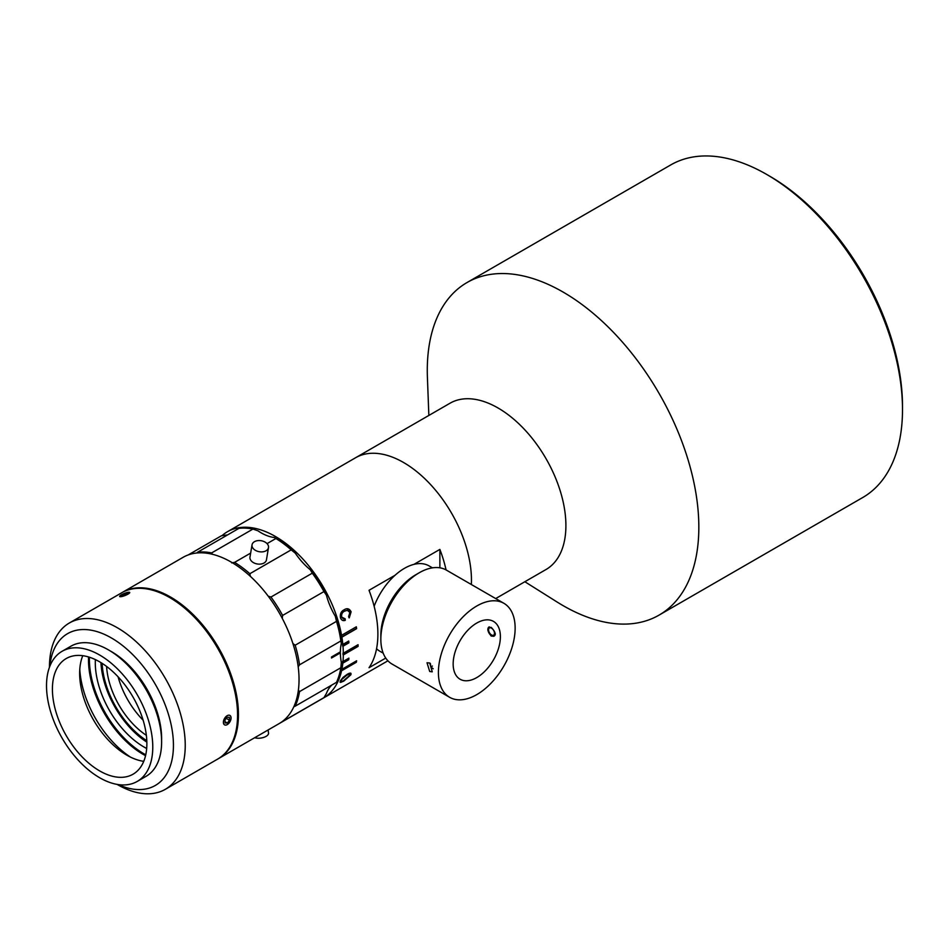 <?xml version="1.0" encoding="UTF-8"?>
<svg xmlns="http://www.w3.org/2000/svg" width="950" height="950" viewBox="0 0 950 950"><rect width="100%" height="100%" fill="white"/><g stroke="black" fill="none" stroke-linecap="round" stroke-linejoin="round"><path stroke-width="1.43" d="M769.678 176.166L766.721 174.456L769.678 176.154A187.839 108.454 60 0 1 769.678 176.166A187.839 108.454 60 0 1 902.5 406.22L902.5 409.628A192.019 110.865 -120 0 0 766.721 174.456L766.721 174.456A192.019 110.865 -120 0 0 670.712 164.944L467.044 282.53A192.019 110.865 60 0 1 563.053 292.042A192.019 110.865 60 0 1 688.501 461.249A192.019 110.865 60 0 1 659.062 615.113A192.019 110.865 60 0 1 563.053 605.601A192.019 110.865 60 0 1 556.961 601.932L524.863 581.732M659.062 615.113L862.731 497.527A192.019 110.865 -120 0 0 902.5 409.628M221.956 535.705A96.009 55.432 60 0 1 227.43 531.739L450.015 403.228A96.009 55.432 60 0 1 498.026 407.978A96.009 55.432 60 0 1 560.737 492.587A96.009 55.432 60 0 1 546.024 569.513L495.698 598.571M403.572 462.508A96.009 55.432 60 0 1 471.343 584.511A96.009 55.432 60 0 0 403.572 462.508A96.009 55.432 60 0 0 355.561 457.758A96.009 55.432 60 0 1 403.572 462.508M428.854 415.435L427.417 377.554A192.019 110.865 60 0 1 467.044 282.53M122.111 592.539A96.009 55.432 60 0 1 122.55 592.289A96.009 55.432 60 0 1 166.345 594.759A96.009 55.432 60 0 1 232.441 678.929A96.009 55.432 60 0 1 218.559 758.575A96.009 55.432 60 0 1 218.12 758.824M122.55 592.289L183.148 557.294A96.009 55.432 60 0 1 226.943 559.776A96.009 55.432 60 0 1 293.039 643.946A96.009 55.432 60 0 1 279.158 723.591L218.559 758.575M146.846 742.116A68.875 39.769 60 0 1 100.949 662.613M146.668 748.469A68.875 39.769 60 0 1 95.368 659.597M345.159 618.806L345.277 620.338C343.069 621.11 341.466 620.267 340.468 617.809C339.886 613.961 341.133 611.278 344.197 609.746C347.13 607.893 349.434 608.582 351.108 611.824L349.256 617.844L348.603 616.621L349.873 612.465L347.332 610.292L344.672 611.123C342.321 612.192 341.311 614.175 341.656 617.072L345.159 618.806M346.999 674.441C350.158 672.576 351.464 672.695 350.883 674.785L343.805 681.079L340.575 682.409L340.29 680.901L343.081 677.398L346.999 674.441M385.747 658.077L369.027 667.719A96.009 55.432 -120 0 0 369.027 590.294L395.01 575.296M413.903 564.395L439.874 549.397A96.009 55.432 60 0 1 446.061 569.917M227.43 531.739A96.009 55.432 60 0 1 275.429 536.489A96.009 55.432 60 0 1 341.561 635.324L341.264 635.229A95.594 55.195 60 0 1 341.584 637.07L341.881 637.177A96.009 55.432 60 0 1 342.831 644.444L342.534 644.326A95.594 55.195 60 0 1 342.701 646.095L342.997 646.238A96.009 55.432 60 0 1 343.318 653.22L343.021 653.054A95.594 55.195 60 0 1 343.021 654.752L343.318 654.93A96.009 55.432 60 0 1 342.997 661.544L342.701 661.342A95.594 55.195 60 0 1 342.534 662.934L342.831 663.148A96.009 55.432 60 0 1 341.881 669.322L341.584 669.085A95.594 55.195 60 0 1 341.264 670.557L341.561 670.795A96.009 55.432 60 0 1 323.439 698.024A96.009 55.432 60 0 1 322.691 698.452M341.881 637.177L356.63 628.651A96.009 55.432 60 0 0 356.321 626.798L341.561 635.324M342.997 646.238L348.899 642.829A96.009 55.432 60 0 0 348.733 641.036L342.831 644.444M343.318 654.93L358.067 646.404A96.009 55.432 60 0 0 358.067 644.706L343.318 653.22M342.831 663.148L348.733 659.739A96.009 55.432 60 0 0 348.899 658.136L342.997 661.544M341.561 670.795L356.321 662.281A96.009 55.432 60 0 0 356.63 660.796L341.881 669.322M341.501 680.2C341.026 681.672 341.964 681.684 344.327 680.236L349.671 675.486C350.099 673.906 349.077 673.871 346.596 675.379L341.228 679.903L341.276 681.008M356.072 626.941A95.594 55.195 60 0 1 356.345 628.556L356.63 628.651M341.584 637.07L356.345 628.556M348.472 641.191A95.594 55.195 60 0 1 348.603 642.687L348.899 642.829M342.701 646.095L348.603 642.687M343.021 654.752L357.782 646.238A95.594 55.195 60 0 0 357.782 644.872M348.567 658.326A95.594 55.195 60 0 1 348.448 659.526L348.733 659.739M342.534 662.934L348.448 659.526M356.25 661.022A95.594 55.195 60 0 1 356.024 662.031L356.321 662.281M341.264 670.557L356.024 662.031M439.874 567.815L439.874 549.397M347.213 610.292L344.399 611.123C342.059 612.192 341.05 614.163 341.394 617.049L343.544 618.984M347.178 608.772L350.835 611.8L348.983 617.809M344.886 618.771L345.004 620.303L343.116 620.528M349.41 675.189C349.826 673.621 348.804 673.597 346.322 675.094L341.228 679.903M350.859 673.217L350.621 674.488L343.544 680.77L339.981 682.064M380.843 639.231L380.843 635.146A49.257 28.441 -60 0 1 415.673 574.821L419.211 572.767A54.269 31.326 120 0 0 380.843 639.231A54.269 31.326 120 0 0 392.077 664.074L449.635 697.3A54.269 31.326 -60 0 1 441.322 653.826A54.269 31.326 -60 0 1 476.769 606.005A54.269 31.326 -60 0 1 503.904 603.309A54.269 31.326 -60 0 1 512.216 646.796A54.269 31.326 -60 0 1 476.769 694.616A54.269 31.326 -60 0 1 449.635 697.3M503.904 603.309L446.346 570.083A54.269 31.326 120 0 0 419.211 572.767L415.673 574.821A49.257 28.441 -60 0 1 415.673 574.809M429.721 671.508L427.025 662.779L429.721 662.993L432.238 671.816L429.721 671.508M495.294 633.697A5.213 3.016 60 0 1 494.214 636.037A5.213 3.016 60 0 1 491.601 635.776A5.213 3.016 60 0 1 488.193 631.18A5.213 3.016 60 0 1 488.989 627A5.213 3.016 60 0 1 489.333 626.846M476.769 677.576A33.392 19.285 -60 0 1 460.073 679.226A33.392 19.285 -60 0 1 454.955 652.472A33.392 19.285 -60 0 1 476.769 623.046A33.392 19.285 -60 0 1 493.466 621.383A33.392 19.285 -60 0 1 498.584 648.149A33.392 19.285 -60 0 1 476.769 677.576M374.134 606.254A49.257 28.441 -60 0 1 404.451 568.337A49.257 28.441 -60 0 1 429.079 565.903L432.452 567.851M383.194 653.161L379.822 651.213A49.257 28.441 -60 0 1 376.568 648.755M491.233 636.084C486.697 630.194 486.697 627.297 491.221 627.392C496.411 632.902 496.411 635.799 491.233 636.084M143.782 754.716A77.223 44.591 60 0 1 88.552 656.961A77.223 44.591 -120 0 0 143.106 754.336A77.223 44.591 -120 0 0 145.552 755.678A77.223 44.591 60 0 1 143.782 754.716M130.423 757.079A77.223 44.591 60 0 1 79.776 669.358M143.747 761.33A66.785 38.558 60 0 1 127.454 755.511A66.785 38.558 60 0 1 126.873 755.179A66.785 38.558 60 0 1 79.646 673.384A66.785 38.558 60 0 1 82.769 655.702M100.225 771.234A66.785 38.558 60 0 1 56.121 712.429A66.785 38.558 60 0 1 66.251 658.528A66.785 38.558 60 0 1 99.061 661.509A66.785 38.558 60 0 1 143.165 720.326A66.785 38.558 60 0 1 133.036 774.214A66.785 38.558 60 0 1 100.225 771.234M98.99 654.657A75.133 43.379 60 0 1 148.604 720.812A75.133 43.379 60 0 1 137.204 781.446A75.133 43.379 60 0 1 100.296 778.097A75.133 43.379 60 0 1 50.682 711.93A75.133 43.379 60 0 1 62.071 651.308A75.133 43.379 60 0 1 98.99 654.657M62.071 651.308L70.929 646.19A75.133 43.379 60 0 1 107.849 649.539A75.133 43.379 60 0 1 157.451 715.706A75.133 43.379 60 0 1 146.062 776.328L137.204 781.446M109.998 650.797A70.965 40.969 60 0 1 110.829 651.261A70.965 40.969 60 0 1 161.607 740.193M118.097 784.557A87.661 50.611 -120 0 0 173.328 741A87.661 50.611 -120 0 0 110.687 637.545A87.661 50.611 -120 0 0 49.816 666.294M49.459 667.244L49.459 666.959A96.009 55.432 60 0 1 69.35 622.998A96.009 55.432 60 0 1 116.518 627.285A96.009 55.432 60 0 1 179.906 711.823A96.009 55.432 60 0 1 165.359 789.296A96.009 55.432 60 0 1 118.18 785.021A96.009 55.432 60 0 1 117.349 784.546L117.099 784.403M69.35 622.998L121.671 592.8A96.009 55.432 60 0 1 168.839 597.075A96.009 55.432 60 0 1 232.227 681.613A96.009 55.432 60 0 1 217.681 759.086L165.359 789.296M129.354 593.168L123.417 596.101M250.646 553.102L234.591 562.364A96.009 55.432 60 0 1 249.862 573.717L291.187 549.86A96.009 55.432 -120 0 0 275.916 538.508L274.182 537.486L275.916 538.508L267.057 543.626M231.669 562.875L234.591 562.364M196.804 552.995L197.588 552.223A96.009 55.432 60 0 1 211.624 552.924L252.949 529.067L257.925 530.801A50.089 28.916 -120 0 0 261.143 532.831A50.089 28.916 -120 0 0 274.182 537.486M249.862 573.717L250.396 576.377M252.949 529.067A96.009 55.432 -120 0 0 238.913 528.366L197.588 552.223M211.624 552.924L212.301 554.254M298.395 690.116L299.523 691.612A96.009 55.432 60 0 1 295.177 706.194L293.811 706.788M295.177 706.194L336.502 682.337A96.009 55.432 -120 0 0 340.848 667.743L299.523 691.612M340.848 667.743L341.335 662.423A50.089 28.916 -120 0 1 340.373 652.887L331.514 658.006A50.089 28.916 60 0 1 331.514 656.972L340.373 651.866A50.089 28.916 -120 0 1 341.335 643.447L340.848 640.965A96.009 55.432 -120 0 0 336.502 621.359L295.177 645.216A96.009 55.432 60 0 1 299.523 664.822L340.848 640.965M280.63 722.736L321.955 698.879A96.009 55.432 -120 0 0 323.95 697.633L282.625 721.489A96.009 55.432 60 0 1 280.63 722.736A96.009 55.432 60 0 1 279.894 723.152M332.001 684.926A50.089 28.916 -120 0 0 326.432 693.453L323.95 697.633M227.406 535.004A50.089 28.916 -120 0 1 226.064 535.087L221.386 535.788L188.195 554.942M275.108 538.009A93.919 54.221 60 0 1 275.429 538.199A93.919 54.221 60 0 1 295.331 553.209L291.187 549.86M312.289 573.171L270.964 597.039A96.009 55.432 60 0 1 282.625 615.434L323.95 591.577A96.009 55.432 -120 0 0 312.289 573.171L310.282 569.727A93.919 54.221 60 0 1 326.432 595.211L323.95 591.577M268.221 596.173L270.964 597.039M282.625 615.434L282.269 618.367M295.331 553.209A50.089 28.916 -120 0 0 310.282 569.727M292.897 643.494L295.177 645.216M299.523 664.822L298.205 666.876M326.432 595.211A50.089 28.916 -120 0 0 335.314 616.289A93.919 54.221 60 0 1 341.335 643.447M336.502 621.359L335.314 616.289M340.373 652.887L340.076 652.033M331.514 657.661L340.076 652.721M268.102 729.98L268.529 733.032A8.348 3.907 172 0 1 267.9 734.896A8.348 3.907 172 0 1 254.695 737.722M252.035 544.849L249.981 557.092A8.348 5.581 9.5 0 0 259.421 564.146A8.348 5.581 9.5 0 0 266.451 559.847L268.494 547.604A8.348 5.581 9.5 0 0 259.053 540.55A8.348 5.581 9.5 0 0 252.035 544.849A8.348 5.581 9.5 0 0 261.476 551.903A8.348 5.581 9.5 0 0 268.494 547.604M88.837 657.056A77.223 44.591 -120 0 0 143.403 754.158A77.223 44.591 -120 0 0 145.611 755.393A77.223 44.591 -120 0 1 143.403 754.158A77.223 44.591 -120 0 1 88.837 657.056M89.122 657.139A77.223 44.591 -120 0 0 143.699 753.991A77.223 44.591 -120 0 0 145.683 755.096A77.223 44.591 -120 0 1 143.699 753.991A77.223 44.591 -120 0 1 89.122 657.139M89.419 657.234A77.223 44.591 -120 0 0 143.996 753.825A77.223 44.591 -120 0 0 145.742 754.799M224.022 724.399A5.427 3.171 119.4 0 0 227.371 724.529A5.427 3.171 119.4 0 0 231.064 717.974A5.427 3.171 119.4 0 0 230.434 715.873A5.427 3.171 119.4 0 0 225.126 717.571A5.427 3.171 119.4 0 0 224.022 724.399M224.948 720.076L225.091 722.974L227.371 723.033L229.508 720.195L229.366 717.297L227.086 717.238L224.948 720.076M225.031 721.715L227.371 723.033M226.243 718.354L229.508 720.195M121.398 595.911L126.979 594.189L127.953 593.073L125.649 593.37L121.398 595.911M126.124 594.558L125.649 593.37M122.74 595.733L122.372 594.795M123.215 596.161A5.427 1.093 -21.6 0 0 129.521 593.002A5.427 1.093 -21.6 0 0 126.136 592.812A5.427 1.093 -21.6 0 0 119.831 595.982A5.427 1.093 -21.6 0 0 123.215 596.161M430.326 663.397L430.849 666.947L433.188 668.788M432.369 666.057L430.849 666.947M489.309 628.033A4.18 2.411 60 0 1 493.478 630.135A4.18 2.411 60 0 1 493.739 635.099A4.18 2.411 60 0 1 489.582 632.997A4.18 2.411 60 0 1 489.309 628.033M146.347 735.312A60.527 34.948 60 0 1 109.737 683.739A60.527 34.948 60 0 1 106.602 666.449M143.118 720.183A60.527 34.948 60 0 1 118.596 678.621A60.527 34.948 60 0 1 118.085 676.816M146.799 740.715A66.785 38.558 60 0 1 102.137 663.361M323.439 698.024L387.921 660.796"/></g></svg>
